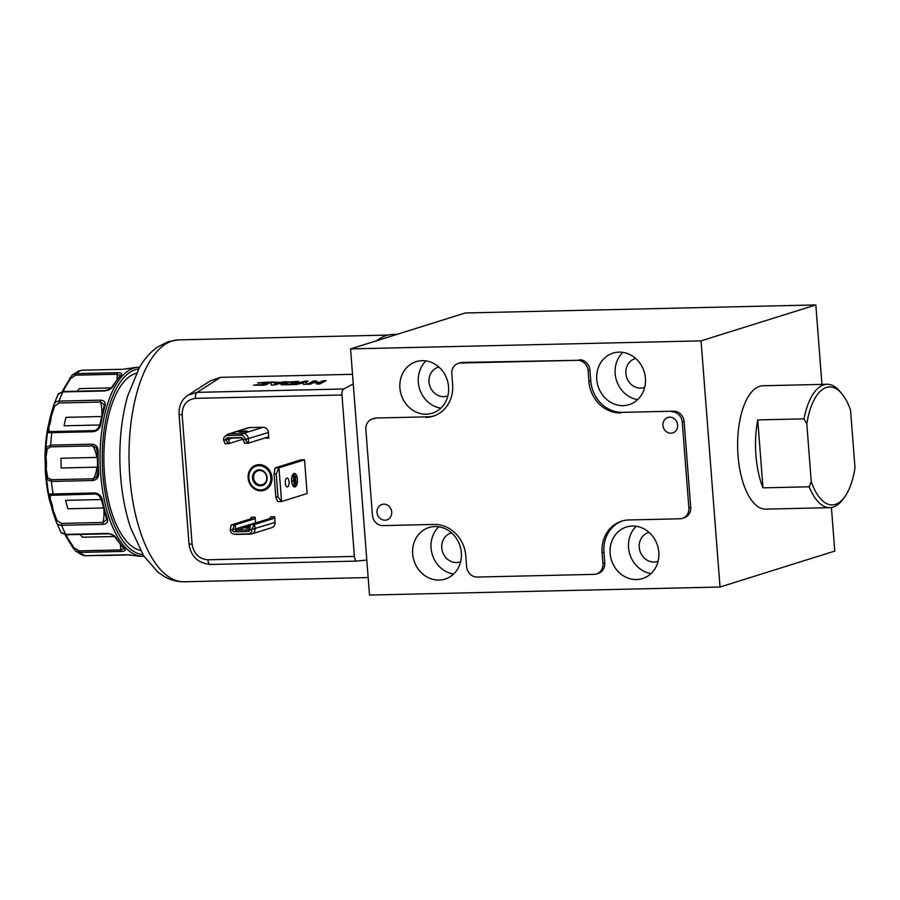 <?xml version="1.0" encoding="UTF-8"?>
<svg xmlns="http://www.w3.org/2000/svg" width="900" height="900" viewBox="0 0 900 900"><rect width="100%" height="100%" fill="white"/><g stroke="black" fill="none" stroke-linecap="round" stroke-linejoin="round"><path stroke-width="1.35" d="M803.992 418.86A61.706 26.685 -91.3 0 1 823.77 384.829A61.706 26.685 -91.3 0 1 827.055 384.277A61.706 26.685 -91.3 0 1 840.026 391.545L841.961 393.874A59.006 25.515 88.7 0 0 806.816 423.889L803.992 418.86L757.744 419.918A61.706 26.685 88.7 0 0 762.975 487.845L809.224 486.776L811.26 481.635L806.816 423.889M811.26 481.635A59.006 25.515 88.7 0 0 835.403 504.382A59.006 25.515 88.7 0 0 844.335 497.396L842.512 499.804A61.706 26.685 -91.3 0 1 833.175 507.105A61.706 26.685 -91.3 0 1 829.89 507.656L765.754 509.13A61.706 26.685 -91.3 0 1 737.798 451.879A61.706 26.685 -91.3 0 1 759.634 386.303A61.706 26.685 -91.3 0 1 762.919 385.751L827.055 384.277M829.89 507.656A61.706 26.685 -91.3 0 1 809.224 486.776M844.335 497.396A59.006 25.515 88.7 0 0 855 467.933L850.556 410.197A59.006 25.515 88.7 0 0 841.961 393.874M670.883 417.24A8.1 7.245 72.6 0 1 677.621 426.319A8.1 7.245 72.6 0 1 669.758 433.147A8.1 7.245 72.6 0 1 667.822 432.551A8.494 8.494 0 0 1 664.076 420.559A8.1 7.245 72.6 0 1 670.883 417.24M383.839 520.121A8.1 7.245 -107.4 0 0 391.702 513.293A8.1 7.245 -107.4 0 0 384.964 504.225A8.1 7.245 -107.4 0 0 378.157 507.544A8.494 8.494 0 0 0 381.915 519.536A8.1 7.245 -107.4 0 0 383.839 520.121M438.84 367.031A15.12 13.534 -107.4 0 0 438.131 367.223A15.12 13.534 -107.4 0 0 429.277 383.85A15.12 13.534 -107.4 0 0 443.801 396.641A15.12 13.534 -107.4 0 0 447.176 396.09A15.12 13.534 -107.4 0 0 447.863 395.854M635.692 358.481A15.12 13.534 -107.4 0 0 634.984 358.684A15.12 13.534 -107.4 0 0 626.13 375.311A15.12 13.534 -107.4 0 0 640.665 388.103A15.12 13.534 -107.4 0 0 644.029 387.551A15.12 13.534 -107.4 0 0 644.715 387.304M649.08 532.406A15.12 13.534 -107.4 0 0 648.371 532.597A15.12 13.534 -107.4 0 0 639.506 549.225A15.12 13.534 -107.4 0 0 654.041 562.016A15.12 13.534 -107.4 0 0 657.405 561.465A15.12 13.534 -107.4 0 0 658.102 561.229M451.609 532.924A15.12 13.534 -107.4 0 0 450.9 533.115A15.12 13.534 -107.4 0 0 442.035 549.743A15.12 13.534 -107.4 0 0 456.57 562.534A15.12 13.534 -107.4 0 0 459.934 561.983A15.12 13.534 -107.4 0 0 460.631 561.735M434.947 526.556A27 24.165 -107.4 0 0 428.929 527.546A27 24.165 -107.4 0 0 413.111 557.235A27 24.165 -107.4 0 0 439.065 580.072A27 24.165 -107.4 0 0 445.072 579.082A27 24.165 -107.4 0 0 460.89 549.394A27 24.165 -107.4 0 0 434.947 526.556M438.817 526.804A27 24.165 -107.4 0 0 432.36 554.771A27 24.165 -107.4 0 0 453.611 574.054M632.419 526.039A27 24.165 -107.4 0 0 626.4 527.029A27 24.165 -107.4 0 0 610.582 556.717A27 24.165 -107.4 0 0 636.536 579.555A27 24.165 -107.4 0 0 642.544 578.565A27 24.165 -107.4 0 0 658.361 548.876A27 24.165 -107.4 0 0 632.419 526.039M636.289 526.286A27 24.165 -107.4 0 0 629.831 554.254A27 24.165 -107.4 0 0 651.082 573.548M619.031 352.125A27 24.165 -107.4 0 0 613.024 353.115A27 24.165 -107.4 0 0 597.206 382.804A27 24.165 -107.4 0 0 623.149 405.641A27 24.165 -107.4 0 0 629.156 404.651A27 24.165 -107.4 0 0 644.974 374.963A27 24.165 -107.4 0 0 619.031 352.125M622.901 352.373A27 24.165 -107.4 0 0 616.455 380.34A27 24.165 -107.4 0 0 637.695 399.623M422.179 360.664A27 24.165 -107.4 0 0 416.171 361.654A27 24.165 -107.4 0 0 400.354 391.343A27 24.165 -107.4 0 0 426.296 414.18A27 24.165 -107.4 0 0 432.304 413.19A27 24.165 -107.4 0 0 448.121 383.501A27 24.165 -107.4 0 0 422.179 360.664M426.049 360.911A27 24.165 -107.4 0 0 419.591 388.879A27 24.165 -107.4 0 0 440.843 408.161M63.788 388.733L72.056 375.176L76.084 373.635L117.63 372.69C121.433 372.735 122.49 373.669 120.814 375.469A1.62 1.339 -136.3 0 0 119.948 375.829L120.263 375.559M120.814 375.469A94.511 40.883 88.7 0 0 113.299 385.841C111.623 388.699 108.653 390.409 104.389 390.983L62.843 391.939L58.174 394.2M54.652 406.035A1.62 0.765 -163.3 0 1 53.741 405A1.62 0.765 -163.3 0 1 53.752 404.978C54.529 402.525 56.306 401.231 59.074 401.096L100.631 400.14C104.501 400.5 105.941 402.525 104.929 406.226A1.62 0.866 -163.5 0 0 103.961 406.721L104.141 404.527L100.586 402.03L59.04 402.986L54.652 406.035L51.176 416.858L50.31 416.779L53.843 404.696L58.297 393.806L63.281 391.534A1.62 0.698 -91.3 0 1 63.461 391.59M104.929 406.226A94.511 40.883 88.7 0 0 100.845 424.125C100.013 428.434 97.538 430.965 93.409 431.696L47.396 432.754L47.835 427.613A1.62 1.204 9.4 0 1 48.915 426.746L48.848 431.392L52.504 431.55A1.62 0.698 -91.3 0 1 52.504 431.55L94.039 430.594A1.62 0.698 -91.3 0 1 94.061 430.594A1.62 0.698 -91.3 0 0 93.87 430.65A1.62 0.698 -91.3 0 0 93.409 431.696M92.228 444.161C96.221 444.69 98.212 447.266 98.19 451.89L97.279 452.014L96.165 447.761L92.599 445.882L51.053 446.839L47.194 448.785L45.968 457.774A1.62 0.574 -177.4 0 1 45 457.245L46.001 447.424L50.67 445.118L92.228 444.161A1.62 0.698 -91.3 0 0 92.599 445.882A18.9 8.179 88.7 0 1 96.716 457.425L60.986 458.246A83.149 35.966 -91.3 0 0 61.189 467.989L96.907 467.168A18.9 8.179 88.7 0 1 93.274 478.777L96.739 476.786L97.695 472.433L98.617 472.5C98.831 477.124 96.953 479.79 92.97 480.51L51.413 481.455L46.654 479.419L45.259 469.721A1.62 0.585 -5 0 1 46.193 469.147L47.79 477.99L51.727 479.734L93.274 478.777A1.62 0.698 -91.3 0 0 92.97 480.51M53.843 404.696L50.31 416.779A1.62 1.62 0 0 0 50.254 417.082L51.176 416.858A18.9 8.179 88.7 0 1 48.915 426.746A1.62 1.08 -155.8 0 0 47.936 427.264A1.62 1.62 0 0 0 47.824 427.635A1.62 0.641 -169.4 0 0 47.824 427.635A82.733 35.786 88.7 0 0 45 457.245A1.62 1.62 0 0 0 45.023 457.526L45.956 457.762A18.9 8.179 88.7 0 1 46.193 469.147L45.259 469.44A1.62 1.62 0 0 0 45.259 469.721L45.259 469.721A82.733 35.786 88.7 0 0 49.297 499.286L48.656 494.055L94.669 492.952C98.809 493.481 101.396 495.9 102.397 500.209A94.511 40.883 88.7 0 0 107.224 518.006C108.383 521.696 107.032 523.811 103.174 524.351L61.616 525.296C58.849 525.296 57.026 524.104 56.137 521.696L52.223 510.075L53.089 509.94L56.992 520.582L61.504 523.418L103.061 522.461L106.492 519.795L106.234 517.567A1.62 0.855 -18.7 0 0 107.224 518.006M60.998 532.384L65.756 534.386L107.302 533.43C111.578 533.801 114.615 535.41 116.415 538.234A94.511 40.883 88.7 0 0 124.358 548.46C126.112 550.226 125.089 551.227 121.286 551.464L79.74 552.42L75.566 551.002L66.836 537.84A1.62 0.81 -34.4 0 0 66.904 537.998A1.62 0.81 -34.4 0 0 67.748 538.178L74.002 547.74L79.234 550.879L120.78 549.923L123.784 548.674M74.002 547.74L73.271 548.269L75.566 551.002L82.541 555.21L85.196 555.705L126.754 554.749L136.507 555.773A94.511 40.883 88.7 0 0 141.21 556.29L143.156 556.245A94.511 40.883 -91.3 0 1 100.733 474.75A94.511 40.883 -91.3 0 1 128.543 370.586A94.511 40.883 -91.3 0 1 138.814 367.267L136.868 367.312A94.511 40.883 88.7 0 0 132.66 367.92L122.951 369.293L81.529 370.215A1.62 0.698 -91.3 0 1 81.664 370.249M136.316 373.23A89.111 38.542 88.7 0 0 130.714 375.761A89.111 38.542 88.7 0 0 104.175 469.271A89.111 38.542 88.7 0 0 140.389 550.406M254.036 472.489A8.1 7.245 72.6 0 1 264.319 471.78A8.1 7.245 72.6 0 1 265.624 483.109A8.1 7.245 72.6 0 1 255.341 483.817A8.1 7.245 72.6 0 1 254.036 472.489M265.387 482.468A7.29 6.525 -107.4 0 0 265.534 473.85A7.29 6.525 -107.4 0 0 257.996 470.734A7.29 6.525 -107.4 0 0 254.959 472.905A7.29 6.525 -107.4 0 0 254.824 481.534A7.29 6.525 -107.4 0 0 262.35 484.65A7.29 6.525 -107.4 0 0 265.387 482.468M251.1 469.789A12.217 10.924 -107.4 0 0 253.058 486.866A12.217 10.924 -107.4 0 0 268.56 485.809A12.217 10.924 -107.4 0 0 266.602 468.72A12.217 10.924 -107.4 0 0 251.1 469.789M264.274 490.264A13.23 11.835 72.6 0 1 261.596 490.669A13.23 11.835 72.6 0 1 250.065 483.075A13.23 11.835 72.6 0 1 251.123 468.889A13.23 11.835 72.6 0 1 256.365 465.019M285.278 483.109A4.455 1.924 -91.3 0 1 287.077 478.058A4.455 1.924 -91.3 0 1 289.069 481.916A4.455 1.924 -91.3 0 1 287.28 486.968A4.455 1.924 -91.3 0 1 285.278 483.109M297.416 479.306A6.75 2.925 88.7 0 0 294.39 473.456A6.75 2.925 88.7 0 0 291.668 481.106A6.75 2.925 88.7 0 0 294.694 486.956A6.75 2.925 88.7 0 0 297.416 479.306M295.661 474.379A6.75 2.925 88.7 0 0 294.266 473.468M293.175 486.034A6.48 2.801 88.7 0 0 294.446 486.686A6.48 2.801 88.7 0 0 294.57 486.686M291.78 481.072A6.48 2.801 88.7 0 0 294.694 486.686A6.48 2.801 88.7 0 0 297.304 479.34A6.48 2.801 88.7 0 0 294.39 473.726A6.48 2.801 88.7 0 0 291.78 481.072M245.093 430.931L247.635 431.19L241.29 432.124L238.748 431.865L245.093 430.931M250.065 527.355L245.914 528.176L249.896 528.356M259.054 464.614A13.23 11.835 72.6 0 1 271.766 475.808A13.23 11.835 72.6 0 1 264.015 490.354A13.23 11.835 72.6 0 1 261.067 490.838A13.23 11.835 72.6 0 1 248.355 479.644A13.23 11.835 72.6 0 1 256.106 465.098A13.23 11.835 72.6 0 1 259.054 464.614M220.567 377.348L197.145 392.355L188.111 395.134L210.465 380.801L220.567 377.348L352.519 374.321M376.751 340.706A121.522 52.56 -91.3 0 1 386.325 335.509A121.522 52.56 -91.3 0 1 392.805 334.429L397.136 334.327M366.806 560.025L369.506 595.069L720.011 587.025L701.066 340.864L350.561 348.907L366.806 560.025L356.895 561.094A5.4 2.34 88.7 0 1 356.816 561.094L210.308 564.457A5.4 2.34 88.7 0 0 210.386 564.457L356.726 561.094M353.261 383.963L343.654 388.991A5.4 2.34 88.7 0 0 341.966 394.988L195.458 398.351A5.4 2.34 88.7 0 1 197.145 392.355L343.654 388.991M207.877 559.778C199.013 558.979 193.759 553.759 192.094 544.129A5.4 0.608 -4.4 0 1 189.011 543.814C190.71 556.245 197.809 563.119 210.308 564.457A5.4 2.34 88.7 0 1 207.877 559.778L354.386 556.414L341.966 394.988M354.386 556.414A5.4 2.34 88.7 0 0 356.816 561.094M195.458 398.351C186.75 399.555 182.306 405 182.138 414.675A5.4 0.608 175.6 0 1 179.055 414.371C178.796 405.652 181.811 399.24 188.111 395.134L188.111 395.134M262.822 385.256L266.524 384.581L270.574 382.331L268.965 382.039L257.659 382.882L266.377 383.006L261.855 384.694L253.609 385.144L262.822 385.256M257.67 384.604L254.014 385.358M286.627 381.634L280.451 382.41L271.159 381.983L271.192 385.065L274.309 384.998L286.627 381.634M292.68 384.57L298.811 381.353L284.985 382.252L280.935 384.514L282.555 384.806L296.37 384.491L302.524 383.119L303.514 384.322L307.204 384.233L305.674 382.365L308.025 381.139L304.515 381.218L292.68 384.57M319.185 382.646L316.564 384.019L319.871 383.951L326.014 380.723L322.706 380.801L320.085 382.174L314.044 382.309L316.665 380.936L313.358 381.015L307.215 384.233L310.522 384.165L313.144 382.793L319.185 382.646L317.678 383.996M255.172 517.196L251.28 517.286L250.369 518.951L254.261 518.861L255.172 517.196L255.611 522.832A1.08 0.968 72.6 0 0 255.623 522.956M249.716 529.447L250.537 524.599L254.093 524.52L251.888 529.391L275.074 522.382L274.646 516.746L270.754 516.836L269.843 518.512L273.735 518.423L254.722 524.374L255.049 528.649A5.4 4.837 72.6 0 1 251.797 533.925A5.4 4.837 72.6 0 1 250.594 534.116L236.959 534.431A5.4 4.837 72.6 0 1 236.43 534.409L234.146 534.195A4.444 3.982 -107.4 0 0 234.585 534.206L248.22 533.891A4.444 3.982 -107.4 0 0 251.888 529.391L249.716 529.447A2.036 1.823 72.6 0 1 248.04 531.495L234.405 531.81A2.036 1.823 72.6 0 1 232.414 529.841L230.243 529.886A4.444 3.982 -107.4 0 0 234.146 534.195M275.074 522.382A5.4 4.837 72.6 0 1 271.822 527.648L251.797 533.925M224.989 436.365L226.744 434.891A5.4 4.837 72.6 0 1 228.263 434.048L248.299 427.77A5.4 4.837 72.6 0 1 249.491 427.579L229.466 433.845L243.101 433.53A5.4 4.837 72.6 0 1 248.377 438.772L248.704 443.059L244.53 443.284L243.045 439.56L245.216 439.515A4.444 3.982 -107.4 0 0 240.874 435.195L227.239 435.51A4.444 3.982 -107.4 0 0 223.571 440.01L225.743 439.965A2.036 1.823 72.6 0 1 227.419 437.906L241.054 437.591A2.036 1.823 72.6 0 1 243.045 439.56M240.874 435.195L243.101 433.53L263.126 427.264L249.491 427.579M263.126 427.264A5.4 4.837 72.6 0 1 268.403 432.506L245.216 439.515L248.074 443.205M264.735 438.03L268.841 438.142L268.403 432.506M274.05 473.963L275.816 496.969L277.673 501.615L281.565 501.536L307.114 493.526L304.526 459.821L278.966 467.82L276.221 473.906L277.988 496.924L281.565 501.536L278.966 467.82L275.074 467.91L274.05 473.963L276.221 473.906M275.074 467.91L300.634 459.911L304.526 459.821M230.243 529.886L231.064 525.049L235.249 524.824L235.575 529.099A1.08 0.968 -107.4 0 0 236.632 530.145L249.705 529.852M234.619 524.97L232.414 529.841L255.611 522.832M250.369 518.951L231.064 525.049M269.843 518.512L250.537 524.599M254.093 524.52L254.722 524.374M235.249 524.824L254.261 518.861M274.646 516.746L273.735 518.423M241.999 437.85L229.792 438.131A1.08 0.968 -107.4 0 0 228.904 439.223L229.23 443.498L228.6 443.644L225.056 443.734L223.571 440.01M228.263 434.048A5.4 4.837 72.6 0 1 229.466 433.845L227.239 435.51M232.605 438.064L225.743 439.965L228.6 443.644M248.704 443.059L267.727 437.096L268.841 438.142M242.977 439.2L229.23 443.498M292.185 481.016L293.794 480.577L294.345 486.169L293.456 474.649L293.771 480.308L292.162 480.814L293.794 480.577M294.334 475.335L295.076 484.965L294.334 475.335M295.346 476.123L295.92 483.615L295.346 476.123M294.266 473.738A6.48 2.801 88.7 0 0 294.154 473.726A6.48 2.801 88.7 0 0 292.916 474.446M275.816 496.969L277.988 496.924M294.57 486.956A6.75 2.925 88.7 0 0 295.92 485.978M315.619 381.488L313.414 381.544L308.329 384.21M324.968 381.274L319.196 382.725M306.968 381.69L295.38 384.514M306.844 384.244L305.674 382.365M288.9 382.106L285.041 382.781L281.329 384.728M297.765 381.904L294.615 381.971M290.475 384.626L294.604 381.904L287.843 382.433L285.007 383.918L290.272 384.176L294.604 381.904M284.512 382.207L282.983 381.713M274.804 382.433L271.215 382.511L271.249 385.065M283.05 382.241L278.685 382.973M274.691 384.007L278.73 383.423L274.77 382.984L274.691 384.007L278.674 382.905M266.411 383.276L261.911 385.223L257.67 384.615M270.236 382.635L258.896 383.04M99.799 424.991L64.08 425.812A83.149 35.966 -91.3 0 1 66.015 417.341L101.441 416.531M120.251 375.446L117.191 374.231L75.634 375.188L70.538 378.562L64.676 388.35A1.62 0.821 -147.7 0 0 63.844 388.575A1.62 0.821 -147.7 0 0 63.788 388.699M77.344 391.219A83.149 35.966 -91.3 0 1 79.346 388.62L111.094 387.889M114.39 536.49L82.384 537.221A83.149 35.966 -91.3 0 1 80.123 534.454M103.354 507.96L67.894 508.77A83.149 35.966 -91.3 0 1 65.61 500.355L101.329 499.534A18.9 8.179 88.7 0 0 95.76 494.044M106.301 517.084A1.62 0.855 -18.7 0 0 106.234 517.567L101.441 499.882A1.62 0.585 -11.9 0 1 101.565 499.579C100.688 496.361 98.617 494.516 95.355 494.044L50.164 495.349L50.422 500.108A1.62 1.193 -11.6 0 1 49.297 499.286A1.62 0.63 167.1 0 1 49.286 499.264A1.62 1.62 0 0 0 49.421 499.624A1.62 1.069 -26.3 0 0 50.422 500.108A18.9 8.179 88.7 0 1 53.089 509.94L52.155 509.771A1.62 1.62 0 0 0 52.223 510.075A1.62 0.821 -17.6 0 1 52.211 509.839M97.436 452.093L96.176 447.761M66.398 534.724A1.62 0.698 -91.3 0 1 66.229 534.78L61.133 532.733L56.137 521.696A1.62 0.776 -19.1 0 1 56.137 521.674A1.62 0.776 -19.1 0 1 56.992 520.582M78.896 370.811L72.056 375.165L63.844 388.575A1.62 1.62 0 0 0 63.697 388.868L62.415 391.59M132.66 367.92A1.62 1.451 -104.8 0 0 132.356 367.965L132.356 367.965A1.62 1.451 -104.8 0 0 132.097 368.055M113.299 385.841A1.62 1.181 -150.5 0 0 112.331 386.348L112.331 386.348C111.971 388.147 109.474 389.565 104.839 390.589L104.839 390.589A1.62 0.698 -91.3 0 0 104.659 390.645A1.62 0.698 -91.3 0 0 104.389 390.983M70.538 378.562L69.784 378.09M135.889 555.637A1.62 1.451 -76.4 0 0 136.17 555.739L136.17 555.739A1.62 1.451 -76.4 0 0 136.507 555.773M100.845 424.125A1.62 0.596 -170.4 0 0 99.9 424.496L99.9 424.496C98.978 428.389 97.031 430.425 94.05 430.594L50.996 431.584M123.795 548.426L123.469 548.123A1.62 1.339 -45.4 0 0 124.358 548.46M123.469 548.123L115.425 537.761A1.62 1.17 -31.5 0 0 116.415 538.234M47.194 448.785A1.62 1.316 -170.5 0 1 46.001 447.424A90.461 39.127 88.7 0 1 47.396 432.754A1.62 1.609 -11.1 0 1 48.848 431.392M50.164 495.349A1.62 1.597 8.1 0 1 48.656 494.055A90.461 39.127 88.7 0 1 46.654 479.419A1.62 1.327 -12 0 1 47.79 477.99M94.669 492.952A1.62 0.698 -91.3 0 0 95.355 494.044L95.355 494.044C98.291 494.145 100.316 496.091 101.441 499.882A1.62 0.585 -11.9 0 0 102.397 500.209M350.561 348.907L465.322 312.975L815.827 304.931L701.066 340.864M720.011 587.025L834.773 551.092L831.42 507.521M374.76 418.579A10.8 9.664 -107.4 0 0 372.353 418.973L374.197 418.399A10.8 9.664 72.6 0 1 376.605 418.005L427.714 416.824L376.605 418.005M427.714 416.824A32.4 28.991 -107.4 0 0 434.002 415.912M458.303 363.386L460.147 362.812A10.8 9.664 72.6 0 1 462.544 362.419L460.71 362.993A10.8 9.664 -107.4 0 0 458.303 363.386A10.8 9.664 -107.4 0 0 451.789 373.928L452.621 384.626A32.4 28.991 72.6 0 1 433.091 416.216A32.4 28.991 72.6 0 1 425.88 417.409M579.386 359.741A10.8 9.664 72.6 0 1 589.939 370.215L588.105 370.789A10.8 9.664 -107.4 0 0 577.541 360.315L462.544 362.419M588.105 370.789L588.926 381.499L590.771 380.914L589.939 370.215M590.771 380.914A32.4 28.991 -107.4 0 0 622.451 412.358L673.56 411.176L622.451 412.358M673.56 411.176A10.8 9.664 72.6 0 1 684.124 421.661L682.279 422.235A10.8 9.664 -107.4 0 0 671.726 411.761M622.553 520.875A32.4 28.991 -107.4 0 0 603.945 552.161L602.1 552.735A32.4 28.991 72.6 0 1 621.63 521.145A32.4 28.991 72.6 0 1 628.841 519.964L679.961 518.783A10.8 9.664 -107.4 0 0 682.357 518.389A10.8 9.664 -107.4 0 0 688.871 507.859L690.716 507.285L684.124 421.661M690.716 507.285A10.8 9.664 72.6 0 1 684.202 517.815L682.357 518.389M602.1 552.735L602.921 563.445L604.766 562.86L603.945 552.161M604.766 562.86A10.8 9.664 72.6 0 1 598.252 573.39L596.419 573.975A10.8 9.664 -107.4 0 0 602.921 563.445M821.947 384.401L815.827 304.931M372.353 418.973A10.8 9.664 -107.4 0 0 365.85 429.502L372.431 515.126A10.8 9.664 -107.4 0 0 382.995 525.6L434.115 524.43A32.4 28.991 72.6 0 1 465.795 555.863L466.616 566.572A10.8 9.664 -107.4 0 0 477.18 577.046L594.011 574.369A10.8 9.664 -107.4 0 0 596.419 573.975M688.871 507.859L682.279 422.235M577.541 360.315L460.71 362.993M620.606 412.931A32.4 28.991 72.6 0 1 588.926 381.499M762.975 487.845L757.744 419.918M138.566 368.989A92.891 40.174 88.7 0 0 130.207 372.116A92.891 40.174 88.7 0 0 102.735 472.489A92.891 40.174 88.7 0 0 142.83 554.546M51.053 446.839A1.62 0.698 -91.3 0 1 50.67 445.118A94.511 40.883 88.7 0 1 51.863 432.652A1.62 0.698 -91.3 0 1 52.324 431.606A1.62 0.698 -91.3 0 1 52.492 431.55M59.04 402.986A1.62 0.698 -91.3 0 1 59.074 401.096A94.511 40.883 88.7 0 1 62.843 391.939A1.62 0.698 -91.3 0 1 63.113 391.59A1.62 0.698 -91.3 0 1 63.281 391.534L104.839 390.589M122.951 369.293A1.62 0.698 -91.3 0 1 123.086 369.259L81.529 370.215A1.62 0.698 -91.3 0 0 81.405 370.249A94.511 40.883 88.7 0 0 78.716 371.734A94.511 40.883 88.7 0 0 76.084 373.635A1.62 0.698 -91.3 0 0 75.634 375.188M98.19 451.89A94.511 40.883 88.7 0 0 98.617 472.5M51.727 479.734A1.62 0.698 -91.3 0 0 51.413 481.455A94.511 40.883 88.7 0 0 53.111 493.909A1.62 0.698 -91.3 0 0 53.809 494.989L53.066 495.011M61.504 523.418A1.62 0.698 88.7 0 0 61.616 525.296A94.511 40.883 88.7 0 0 65.756 534.386A1.62 0.698 -91.3 0 0 66.229 534.78L107.775 533.824A1.62 0.698 -91.3 0 1 107.302 533.43M79.234 550.879A1.62 0.698 -91.3 0 0 79.74 552.42A94.511 40.883 88.7 0 0 85.196 555.705A1.62 0.698 -91.3 0 0 85.343 555.739L82.552 555.21M130.252 554.884L100.924 555.559A1.62 0.698 -91.3 0 1 100.789 555.592L100.789 555.592A1.62 0.698 -91.3 0 1 100.44 555.39M95.434 430.335A18.9 8.179 88.7 0 0 96.233 429.93A18.9 8.179 88.7 0 0 99.799 425.002M172.17 340.965A120.983 52.324 88.7 0 0 129.352 469.519A120.983 52.324 88.7 0 0 184.174 581.771C177.154 581.85 170.595 580.14 164.486 576.653L157.984 572.231L143.55 555.694L130.567 527.715C124.121 508.14 120.578 486.596 119.914 463.072C119.329 438.784 121.916 416.43 127.654 395.989L139.444 367.447C144.338 358.942 150.322 352.147 157.421 347.074L168.559 341.55L178.616 339.885A120.983 52.324 88.7 0 0 172.17 340.965M182.138 414.675L192.094 544.129M250.324 525.859L236.632 530.145L234.405 531.81M249.593 530.336L248.04 531.495M234.585 534.206L236.959 534.431M248.22 533.891L250.594 534.116M229.792 438.131L227.419 437.906M101.88 414.641A18.9 8.179 88.7 0 0 100.586 402.03A1.62 0.698 -91.3 0 1 100.631 400.14M63.101 391.545A18.9 8.179 88.7 0 0 64.676 388.35A1.62 0.99 -159.5 0 0 63.697 388.868M117.022 379.249A18.9 8.179 88.7 0 0 117.191 374.231A1.62 0.698 -91.3 0 1 117.63 372.69M121.286 551.464A1.62 0.698 -91.3 0 1 120.78 549.923A18.9 8.179 88.7 0 0 120.386 544.759M73.271 548.269L66.904 537.998A1.62 1.62 0 0 1 66.746 537.705A1.62 0.979 -22.7 0 0 67.748 538.178A18.9 8.179 88.7 0 0 65.869 534.78M103.174 524.351A1.62 0.698 88.7 0 1 103.061 522.461A18.9 8.179 88.7 0 0 103.804 509.647M123.086 369.259L136.868 367.312M85.478 555.705A1.62 0.698 -91.3 0 1 85.343 555.739L126.889 554.783L141.21 556.29M107.955 533.767A1.62 0.698 -91.3 0 1 107.775 533.824C110.576 533.689 113.13 535.005 115.425 537.761M50.254 417.082L47.936 427.264A1.62 1.08 -155.8 0 0 47.891 427.444M45 457.256L47.824 427.635A1.62 0.641 -169.4 0 0 47.824 427.669M45.326 469.586L45.079 457.38M52.301 509.614L49.421 499.624A1.62 1.069 -26.3 0 1 49.354 499.455M49.286 499.264L45.259 469.71M143.156 556.245L143.899 556.211M51.502 431.572L50.917 431.584M368.156 577.553L184.174 581.771M387.866 335.081L178.616 339.885M189.011 543.814L179.055 414.371M119.948 375.829L112.331 386.348M99.034 555.424L130.534 554.906M103.961 406.721L99.9 424.496M97.279 452.014L97.695 472.433M66.746 537.705L65.183 534.746M52.223 510.075L56.227 521.944M95.355 494.044L53.809 494.989M139.556 367.267L138.814 367.267"/></g></svg>
